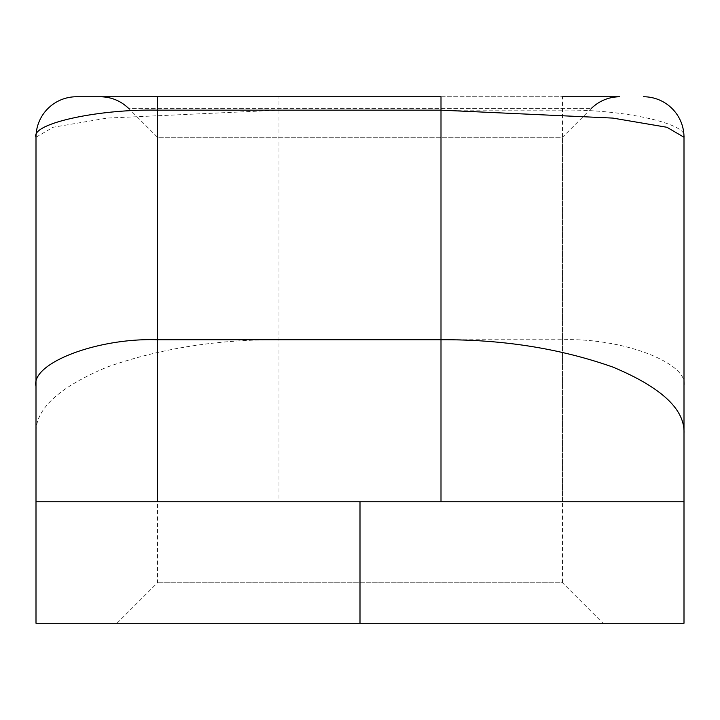 <?xml version="1.0" encoding="UTF-8"?>
<svg xmlns="http://www.w3.org/2000/svg" width="720" height="720" viewBox="0 0 720 720"><rect width="100%" height="100%" fill="white"/><g stroke="black" fill="none" stroke-linecap="round" stroke-linejoin="round"><path stroke-width="0.54" stroke-dasharray="3.6 2.7" d="M441 96.75L619.776 96.75M603 623.25L117 623.25L603 623.25L562.5 582.75L157.5 582.75L562.5 582.75L562.5 137.25L157.5 137.25L128.862 108.612L591.138 108.612L128.862 108.612M117 623.25L157.5 582.75L157.5 137.25L562.5 137.25L591.138 108.612M36 432.999L36 137.25A40.5 40.5 0 0 1 76.5 96.75L562.5 96.75L562.5 501.75L279 501.75L279 110.16L562.5 110.16C622.611 108.945 689.436 123.849 684 137.25L684 386.37C689.436 363.303 622.611 337.662 562.5 339.75L279 339.75C216.981 339.426 159.705 348.534 107.172 367.065C58.887 387.225 35.163 409.203 36 432.999L36 501.75L684 501.75L279 501.75M562.5 501.75L684 501.75L684 623.25L360 623.25L360 501.75M100.224 96.75L157.5 96.75M360 623.25L36 623.25L36 501.75M36 137.25L53.064 127.278L107.172 118.089L279 110.16L279 96.75M643.5 96.75A40.5 40.5 0 0 1 684 137.25"/><path stroke-width="1.08" d="M591.138 108.612C599.112 100.872 608.661 96.912 619.776 96.75L562.5 96.75M76.5 96.75L441 96.75L441 110.16L157.5 110.16C97.389 108.945 30.564 123.849 36 137.25A40.5 40.5 0 0 1 76.5 96.75M643.5 96.75A40.5 40.5 0 0 1 684 137.25L684 501.75L441 501.75L441 339.75L157.5 339.75L157.5 96.75L100.224 96.75C111.339 96.912 120.888 100.872 128.862 108.612M441 501.75L36 501.75L36 137.25M36 501.75L36 623.25L684 623.25L684 386.37M684 137.25L666.936 127.278L612.828 118.089L441 110.16L441 339.75C503.019 339.426 560.295 348.534 612.828 367.065C661.113 387.225 684.837 409.203 684 432.999M36 386.37C30.564 363.303 97.389 337.662 157.5 339.75L157.5 501.75M360 623.25L360 501.75"/></g></svg>
